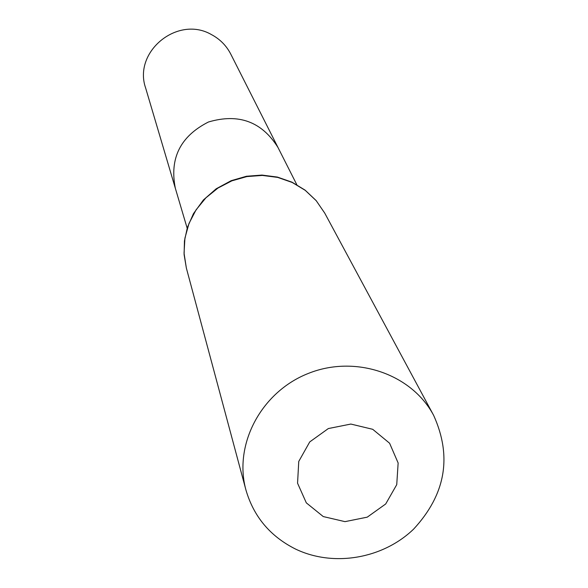 <?xml version="1.0" encoding="UTF-8"?>
<svg xmlns="http://www.w3.org/2000/svg" width="588" height="588" viewBox="0 0 588 588"><rect width="100%" height="100%" fill="white"/><g stroke="black" fill="none" stroke-linecap="round" stroke-linejoin="round"><path stroke-width="0.88" d="M296.793 184.661L277.999 147.507C261.792 121.606 238.61 113.102 208.446 122.003C180.398 136.225 169.366 158.319 175.342 188.285L145.655 88.06C132.837 51.663 177.826 14.979 211.474 34.604C220 39.153 226.454 45.695 230.827 54.228L277.999 147.507C261.792 121.606 238.61 113.102 208.446 122.003C180.398 136.225 169.366 158.319 175.342 188.285L187.168 228.203M323.253 516.565L306.319 502.865L297.557 483.204L298.755 461.44L309.736 441.919L328.339 428.556L350.838 424.058L372.711 429.306L389.587 443.22L398.142 462.984L396.738 484.652L385.706 503.967L367.25 517.153L344.987 521.644L323.253 516.565M295.492 549.038C270.223 536.344 253.707 516.661 245.938 489.995C233.399 444.513 261.226 391.887 308.318 373.439C355.233 354.542 411.585 373.733 433.672 415.429C452.275 456.655 445.594 494.552 413.629 529.112C382.744 558.872 333.322 567.273 295.492 549.038M245.938 489.995L186.359 268.054L184.044 253.215L184.926 238.133L188.998 223.455L196.076 209.835L205.874 197.855L217.964 188.057L231.819 180.854L246.842 176.584L262.366 175.422L277.705 177.407L292.207 182.464L305.238 190.343L316.226 200.706L324.723 213.091L433.672 415.429M186.359 268.054L184.103 254.604L184.448 240.926L187.396 227.49L193.43 213.694L203.374 199.994L216.178 188.792L231.187 180.678L246.453 176.26L261.991 175.077L277.382 177.069L291.949 182.155L305.062 190.108L316.146 200.574L324.723 213.091"/></g></svg>
